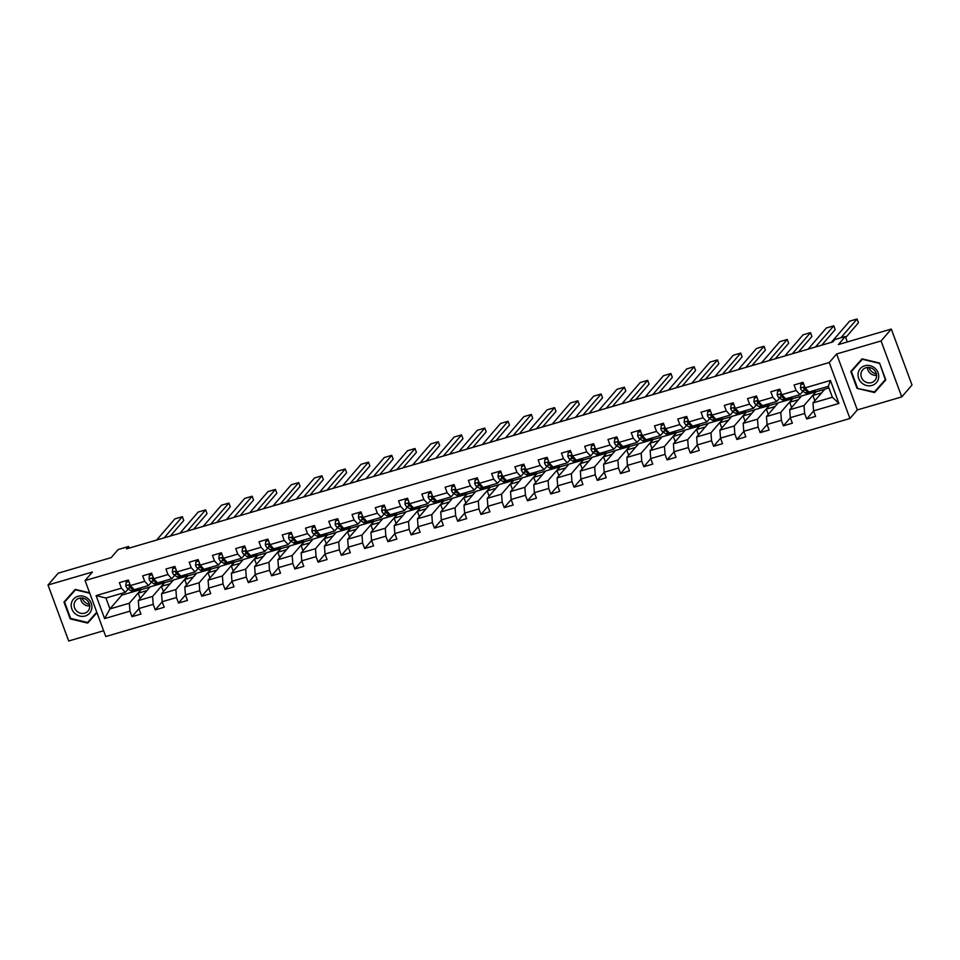 <?xml version="1.0" encoding="UTF-8"?>
<svg xmlns="http://www.w3.org/2000/svg" width="960" height="960" viewBox="0 0 960 960"><rect width="100%" height="100%" fill="white"/><g stroke="black" fill="none" stroke-linecap="round" stroke-linejoin="round"><path stroke-width="1.44" d="M901.764 396.9L912 385.02L891.3 329.052L881.064 340.944L836.616 353.964L829.248 362.52L849.948 418.488L857.316 409.932L901.764 396.9L881.064 340.944M829.248 362.52L85.068 580.56L105.768 636.528L849.948 418.488M85.068 580.56L92.436 572.004L48 585.024L68.7 640.992L103.644 630.756M48 585.024L58.236 573.144L111.18 557.628L118.14 549.552L128.58 546.492L126.528 548.868L832.824 341.916L834.876 339.54L845.316 336.492L838.356 344.568L891.3 329.052M828.924 387.936L824.856 389.124L812.976 402.912L832.368 397.236L828.336 386.34L808.944 392.028L805.068 387.876L803.028 382.356L794.076 384.972L796.128 390.492L781.812 394.692L779.76 389.172L770.82 391.788L772.86 397.308L758.544 401.508L756.504 395.988L747.552 398.604L749.592 404.136L735.276 408.324L733.236 402.804L724.284 405.432L726.324 410.952L712.008 415.14L709.968 409.62L701.028 412.248L703.068 417.768L688.752 421.956L686.7 416.436L677.76 419.064L679.8 424.584L665.484 428.772L663.444 423.252L654.492 425.88L656.532 431.4L642.216 435.588L640.176 430.068L631.224 432.696L633.276 438.216L618.948 442.404L616.908 436.884L607.968 439.512L610.008 445.032L595.692 449.22L593.652 443.7L584.7 446.328L586.74 451.848L572.424 456.036L570.384 450.516L561.432 453.144L563.472 458.664L549.156 462.864L547.116 457.332L538.164 459.96L540.216 465.48L525.888 469.68L523.848 464.16L514.908 466.776L516.948 472.296L502.632 476.496L500.592 470.976L491.64 473.592L493.68 479.112L479.364 483.312L477.324 477.792L468.372 480.408L470.412 485.928L456.096 490.128L454.056 484.608L445.104 487.224L447.156 492.744L432.84 496.944L430.788 491.424L421.848 494.04L423.888 499.56L409.572 503.76L407.532 498.24L398.58 500.856L400.62 506.376L386.304 510.576L384.264 505.056L375.312 507.672L377.352 513.192L363.036 517.392L360.996 511.872L352.044 514.488L354.096 520.008L339.78 524.208L337.728 518.688L328.788 521.304L330.828 526.836L316.512 531.024L314.472 525.504L305.52 528.132L307.56 533.652L293.244 537.84L291.204 532.32L282.252 534.948L284.292 540.468L269.976 544.656L267.936 539.136L258.996 541.764L261.036 547.284L246.72 551.472L244.668 545.952L235.728 548.58L237.768 554.1L223.452 558.288L221.412 552.768L212.46 555.396L214.5 560.916L200.184 565.104L198.144 559.584L189.192 562.212L191.244 567.732L176.916 571.92L174.876 566.4L165.936 569.028L167.976 574.548L153.66 578.736L151.62 573.216L142.668 575.844L144.708 581.364L130.392 585.564L128.352 580.032L119.4 582.66L121.44 588.18L96.096 595.608L104.592 618.6L109.956 608.904L129.348 603.216L141.228 589.428L121.836 595.116L109.956 608.904L105.936 598.008L96.096 595.608M805.068 387.876L830.424 380.448L838.932 403.44L813.576 410.868L815.616 416.388L806.676 419.004L813.612 410.952M104.592 618.6L129.948 611.172L131.988 616.692L140.94 614.076L138.9 608.544L153.216 604.356L155.256 609.876L164.208 607.26L162.156 601.728L176.484 597.54L178.524 603.06L187.464 600.432L185.424 594.912L199.74 590.724L201.78 596.244L210.732 593.616L208.692 588.096L223.008 583.908L225.048 589.428L234 586.8L231.96 581.28L246.276 577.092L248.316 582.612L257.268 579.984L255.216 574.464L269.532 570.276L271.584 575.796L280.524 573.168L278.484 567.648L292.8 563.46L294.84 568.98L303.792 566.352L301.752 560.832L316.068 556.644L318.108 562.164L327.06 559.536L325.02 554.016L339.336 549.816L341.376 555.348L350.328 552.72L348.276 547.2L362.592 543L364.644 548.52L373.584 545.904L371.544 540.384L385.86 536.184L387.9 541.704L396.852 539.088L394.812 533.568L409.128 529.368L411.168 534.888L420.12 532.272L418.08 526.752L432.396 522.552L434.436 528.072L443.376 525.456L441.336 519.936L455.652 515.736L457.704 521.256L466.644 518.64L464.604 513.12L478.92 508.92L480.96 514.44L489.912 511.824L487.872 506.304L502.188 502.104L504.228 507.624L513.18 505.008L511.128 499.488L525.456 495.288L527.496 500.808L536.436 498.192L534.396 492.672L548.712 488.472L550.752 493.992L559.704 491.376L557.664 485.844L571.98 481.656L574.02 487.176L582.972 484.56L580.932 479.028L595.248 474.84L597.288 480.36L606.24 477.732L604.188 472.212L618.504 468.024L620.556 473.544L629.496 470.916L627.456 465.396L641.772 461.208L643.812 466.728L652.764 464.1L650.724 458.58L665.04 454.392L667.08 459.912L676.032 457.284L673.992 451.764L688.308 447.576L690.348 453.096L699.3 450.468L697.248 444.948L711.564 440.76L713.616 446.28L722.556 443.652L720.516 438.132L734.832 433.944L736.872 439.464L745.824 436.836L743.784 431.316L758.1 427.116L760.14 432.648L769.092 430.02L767.052 424.5L781.368 420.3L783.408 425.832L792.36 423.204L790.308 417.684L804.624 413.484L806.676 419.004M781.812 394.692L785.688 398.844L800.004 394.644L802.908 391.272M815.904 391.752L804.024 405.54L789.708 409.728L801.588 395.94L824.664 389.352M800.004 394.644L796.128 390.492M804.624 413.484L804.024 405.54M790.308 417.684L789.708 409.728M758.544 401.508L762.42 405.66L776.736 401.46L779.64 398.088M792.636 398.568L780.768 412.356L766.452 416.544L778.32 402.768L801.396 396.168M776.736 401.46L772.86 397.308M781.368 420.3L780.768 412.356M767.052 424.5L766.452 416.544M735.276 408.324L739.152 412.476L753.468 408.276L756.372 404.904M769.38 405.384L757.5 419.172L743.184 423.36L755.052 409.584L778.128 402.984M753.468 408.276L749.592 404.136M758.1 427.116L757.5 419.172M743.784 431.316L743.184 423.36M712.008 415.14L715.884 419.292L730.2 415.092L733.116 411.72M746.112 412.2L734.232 425.988L719.916 430.176L731.796 416.4L754.86 409.8M730.2 415.092L726.324 410.952M734.832 433.944L734.232 425.988M720.516 438.132L719.916 430.176M688.752 421.956L692.628 426.108L706.944 421.908L709.848 418.536M722.844 419.016L710.964 432.804L696.648 437.004L708.528 423.216L731.604 416.616M706.944 421.908L703.068 417.768M711.564 440.76L710.964 432.804M697.248 444.948L696.648 437.004M665.484 428.772L669.36 432.924L683.676 428.724L686.58 425.352M699.576 425.832L687.708 439.62L673.392 443.82L685.26 430.032L708.336 423.432M683.676 428.724L679.8 424.584M688.308 447.576L687.708 439.62M673.992 451.764L673.392 443.82M642.216 435.588L646.092 439.74L660.408 435.552L663.312 432.168M676.32 432.648L664.44 446.436L650.124 450.636L662.004 436.848L685.068 430.248M660.408 435.552L656.532 431.4M665.04 454.392L664.44 446.436M650.724 458.58L650.124 450.636M618.948 442.404L622.824 446.556L637.152 442.368L640.056 438.984M653.052 439.464L641.172 453.252L626.856 457.452L638.736 443.664L661.8 437.064M637.152 442.368L633.276 438.216M641.772 461.208L641.172 453.252M627.456 465.396L626.856 457.452M595.692 449.22L599.568 453.372L613.884 449.184L616.788 445.8M629.784 446.28L617.904 460.068L603.588 464.268L615.468 450.48L638.544 443.892M613.884 449.184L610.008 445.032M618.504 468.024L617.904 460.068M604.188 472.212L603.588 464.268M572.424 456.036L576.3 460.188L590.616 456L593.52 452.628M606.516 453.096L594.648 466.884L580.332 471.084L592.2 457.296L615.276 450.708M590.616 456L586.74 451.848M595.248 474.84L594.648 466.884M580.932 479.028L580.332 471.084M549.156 462.864L553.032 467.004L567.348 462.816L570.252 459.444M583.26 459.912L571.38 473.7L557.064 477.9L568.944 464.112L592.008 457.524M567.348 462.816L563.472 458.664M571.98 481.656L571.38 473.7M557.664 485.844L557.064 477.9M525.888 469.68L529.764 473.82L544.092 469.632L546.996 466.26M559.992 466.74L548.112 480.516L533.796 484.716L545.676 470.928L568.74 464.34M544.092 469.632L540.216 465.48M548.712 488.472L548.112 480.516M534.396 492.672L533.796 484.716M502.632 476.496L506.508 480.636L520.824 476.448L523.728 473.076M536.724 473.556L524.856 487.332L510.528 491.532L522.408 477.744L545.484 471.156M520.824 476.448L516.948 472.296M525.456 495.288L524.856 487.332M511.128 499.488L510.528 491.532M479.364 483.312L483.24 487.452L497.556 483.264L500.46 479.892M513.456 480.372L501.588 494.148L487.272 498.348L499.14 484.56L522.216 477.972M497.556 483.264L493.68 479.112M502.188 502.104L501.588 494.148M487.872 506.304L487.272 498.348M456.096 490.128L459.972 494.28L474.288 490.08L477.204 486.708M490.2 487.188L478.32 500.964L464.004 505.164L475.884 491.376L498.948 484.788M474.288 490.08L470.412 485.928M478.92 508.92L478.32 500.964M464.604 513.12L464.004 505.164M432.84 496.944L436.716 501.096L451.032 496.896L453.936 493.524M466.932 494.004L455.052 507.792L440.736 511.98L452.616 498.192L475.692 491.604M451.032 496.896L447.156 492.744M455.652 515.736L455.052 507.792M441.336 519.936L440.736 511.98M409.572 503.76L413.448 507.912L427.764 503.712L430.668 500.34M443.664 500.82L431.796 514.608L417.48 518.796L429.348 505.008L452.424 498.42M427.764 503.712L423.888 499.56M432.396 522.552L431.796 514.608M418.08 526.752L417.48 518.796M386.304 510.576L390.18 514.728L404.496 510.528L407.4 507.156M420.396 507.636L408.528 521.424L394.212 525.612L406.08 511.824L429.156 505.236M404.496 510.528L400.62 506.376M409.128 529.368L408.528 521.424M394.812 533.568L394.212 525.612M363.036 517.392L366.912 521.544L381.228 517.344L384.144 513.972M397.14 514.452L385.26 528.24L370.944 532.428L382.824 518.64L405.888 512.052M381.228 517.344L377.352 513.192M385.86 536.184L385.26 528.24M371.544 540.384L370.944 532.428M339.78 524.208L343.656 528.36L357.972 524.16L360.876 520.788M373.872 521.268L361.992 535.056L347.676 539.244L359.556 525.468L382.632 518.868M357.972 524.16L354.096 520.008M362.592 543L361.992 535.056M348.276 547.2L347.676 539.244M316.512 531.024L320.388 535.176L334.704 530.976L337.608 527.604M350.604 528.084L338.736 541.872L324.42 546.06L336.288 532.284L359.364 525.684M334.704 530.976L330.828 526.836M339.336 549.816L338.736 541.872M325.02 554.016L324.42 546.06M293.244 537.84L297.12 541.992L311.436 537.792L314.34 534.42M327.348 534.9L315.468 548.688L301.152 552.876L313.02 539.1L336.096 532.5M311.436 537.792L307.56 533.652M316.068 556.644L315.468 548.688M301.752 560.832L301.152 552.876M269.976 544.656L273.852 548.808L288.168 544.608L291.084 541.236M304.08 541.716L292.2 555.504L277.884 559.692L289.764 545.916L312.828 539.316M288.168 544.608L284.292 540.468M292.8 563.46L292.2 555.504M278.484 567.648L277.884 559.692M246.72 551.472L250.596 555.624L264.912 551.424L267.816 548.052M280.812 548.532L268.932 562.32L254.616 566.52L266.496 552.732L289.572 546.132M264.912 551.424L261.036 547.284M269.532 570.276L268.932 562.32M255.216 574.464L254.616 566.52M223.452 558.288L227.328 562.44L241.644 558.24L244.548 554.868M257.544 555.348L245.676 569.136L231.36 573.336L243.228 559.548L266.304 552.948M241.644 558.24L237.768 554.1M246.276 577.092L245.676 569.136M231.96 581.28L231.36 573.336M200.184 565.104L204.06 569.256L218.376 565.068L221.28 561.684M234.288 562.164L222.408 575.952L208.092 580.152L219.972 566.364L243.036 559.764M218.376 565.068L214.5 560.916M223.008 583.908L222.408 575.952M208.692 588.096L208.092 580.152M176.916 571.92L180.792 576.072L195.12 571.884L198.024 568.5M211.02 568.98L199.14 582.768L184.824 586.968L196.704 573.18L219.768 566.592M195.12 571.884L191.244 567.732M199.74 590.724L199.14 582.768M185.424 594.912L184.824 586.968M153.66 578.736L157.536 582.888L171.852 578.7L174.756 575.328M187.752 575.796L175.884 589.584L161.556 593.784L173.436 579.996L196.512 573.408M171.852 578.7L167.976 574.548M176.484 597.54L175.884 589.584M162.156 601.728L161.556 593.784M130.392 585.564L134.268 589.704L148.584 585.516L151.488 582.144M164.484 582.612L152.616 596.4L138.3 600.6L150.168 586.812L173.244 580.224M148.584 585.516L144.708 581.364M153.216 604.356L152.616 596.4M138.9 608.544L138.3 600.6M105.936 598.008L125.316 592.332L128.22 588.96M125.316 592.332L121.44 588.18M129.948 611.172L129.348 603.216M847.332 341.94L845.316 336.492M129.168 548.1L128.58 546.492M121.248 593.52L121.836 595.116M140.16 598.428L138.204 593.148L141.228 589.428M141.276 589.584L149.976 587.04M838.932 403.44L832.368 397.236M828.336 386.34L830.424 380.448M813.576 410.868L812.976 402.912M131.988 616.692L138.924 608.64M138.204 593.148L146.904 590.604M163.428 591.612L161.472 586.332L164.544 582.768M161.472 586.332L170.172 583.788M155.256 609.876L162.192 601.824M186.696 584.796L184.74 579.516L187.812 575.952M184.74 579.516L193.44 576.972M178.524 603.06L185.46 595.008M209.952 577.98L208.008 572.7L211.08 569.136M208.008 572.7L216.696 570.156M201.78 596.244L208.728 588.192M233.22 571.164L231.264 565.884L234.336 562.32M231.264 565.884L239.964 563.34M225.048 589.428L231.984 581.376M256.488 564.348L254.532 559.068L257.604 555.504M254.532 559.068L263.232 556.524M248.316 582.612L255.252 574.56M279.756 557.532L277.8 552.252L280.872 548.688M277.8 552.252L286.5 549.696M271.584 575.796L278.52 567.744M303.012 550.716L301.068 545.436L304.128 541.872M301.068 545.436L309.756 542.88M294.84 568.98L301.788 560.916M326.28 543.9L324.324 538.62L327.396 535.056M324.324 538.62L333.024 536.064M318.108 562.164L325.044 554.1M349.548 537.084L347.592 531.804L350.664 528.24M347.592 531.804L356.292 529.248M341.376 555.348L348.312 547.284M372.816 530.268L370.86 524.988L373.932 521.424M370.86 524.988L379.56 522.432M364.644 548.52L371.58 540.468M396.072 523.452L394.116 518.172L397.188 514.596M394.116 518.172L402.816 515.616M387.9 541.704L394.848 533.652M419.34 516.636L417.384 511.356L420.456 507.78M417.384 511.356L426.084 508.8M411.168 534.888L418.104 526.836M442.608 509.82L440.652 504.528L443.724 500.964M440.652 504.528L449.352 501.984M434.436 528.072L441.372 520.02M465.864 503.004L463.92 497.712L466.992 494.148M463.92 497.712L472.62 495.168M457.704 521.256L464.64 513.204M489.132 496.188L487.176 490.896L490.248 487.332M487.176 490.896L495.876 488.352M480.96 514.44L487.896 506.388M512.4 489.36L510.444 484.08L513.516 480.516M510.444 484.08L519.144 481.536M504.228 507.624L511.164 499.572M535.668 482.544L533.712 477.264L536.784 473.7M533.712 477.264L542.412 474.72M527.496 500.808L534.432 492.756M558.924 475.728L556.98 470.448L560.052 466.884M556.98 470.448L565.68 467.904M550.752 493.992L557.7 485.94M582.192 468.912L580.236 463.632L583.308 460.068M580.236 463.632L588.936 461.088M574.02 487.176L580.956 479.124M605.46 462.096L603.504 456.816L606.576 453.252M603.504 456.816L612.204 454.272M597.288 480.36L604.224 472.308M628.728 455.28L626.772 450L629.844 446.436M626.772 450L635.472 447.456M620.556 473.544L627.492 465.492M651.984 448.464L650.04 443.184L653.112 439.62M650.04 443.184L658.728 440.64M643.812 466.728L650.76 458.676M675.252 441.648L673.296 436.368L676.368 432.804M673.296 436.368L681.996 433.824M667.08 459.912L674.016 451.86M698.52 434.832L696.564 429.552L699.636 425.988M696.564 429.552L705.264 426.996M690.348 453.096L697.284 445.044M721.788 428.016L719.832 422.736L722.904 419.172M719.832 422.736L728.532 420.18M713.616 446.28L720.552 438.216M745.044 421.2L743.1 415.92L746.16 412.356M743.1 415.92L751.788 413.364M736.872 439.464L743.82 431.4M768.312 414.384L766.356 409.104L769.428 405.54M766.356 409.104L775.056 406.548M760.14 432.648L767.076 424.584M791.58 407.568L789.624 402.288L792.696 398.724M789.624 402.288L798.324 399.732M783.408 425.832L790.344 417.768M814.848 400.752L812.892 395.472L815.964 391.908M812.892 395.472L821.592 392.916M89.616 592.836L75.228 589.38L63.96 602.028L70.188 618.888L87.696 623.088L96.96 612.708M836.616 353.964L857.316 409.932M879.564 363.048L862.056 358.836L850.788 371.484L857.016 388.344L874.536 392.544L885.804 379.908L879.564 363.048L885.336 379.68L874.416 391.932L857.016 388.344M88.92 620.976L96.948 612.66M89.424 621.096L87.696 623.088M875.748 390.432L885.792 379.86M876.252 390.552L874.536 392.544M128.88 581.484L126.144 582.288L125.772 585.744A4.356 1.428 73.7 0 0 127.476 588.456L130.644 590.568A12.576 4.116 73.7 0 0 132.324 590.976L135.156 590.136A12.576 4.116 73.7 0 0 135.96 589.56M156.672 540.036L174.9 518.868L182.364 516.684L183.756 520.476L170.364 536.028M138.324 588.516A12.576 4.116 73.7 0 0 139.776 588.792A12.576 4.116 73.7 0 0 140.868 587.772M164.136 537.852L182.364 516.684M128.736 581.064L126.144 582.288M130.86 585.468L129.072 585.996A4.356 1.428 73.7 0 0 130.308 587.628L133.476 589.74A12.576 4.116 73.7 0 0 135.156 590.136M139.776 588.792L136.944 589.62A12.576 4.116 -106.3 0 1 135.492 589.344M131.256 586.488L129.996 585.648A2.22 0.732 -106.3 0 1 129.66 585.312L129.072 585.996L129.18 585.144M91.764 608.604A10.692 9.876 -139.3 0 0 83.244 596.208A10.692 9.876 -139.3 0 0 71.34 603.684A10.692 9.876 -139.3 0 0 79.848 616.08A10.692 9.876 -139.3 0 0 91.764 608.604M89.652 607.572A8.088 7.476 -139.3 0 0 85.104 598.896A8.088 7.476 -139.3 0 0 75.792 600.432A8.088 7.476 -139.3 0 0 74.184 603.852A8.088 7.476 -139.3 0 0 78.732 612.528A8.088 7.476 -139.3 0 0 88.056 610.992A8.088 7.476 -139.3 0 0 89.652 607.572M96.768 612.18L87.588 622.476L70.62 618.396L64.584 602.064L75.732 589.5M64.584 602.064L75.504 589.812L89.76 593.244M89.556 604.524A10.284 9.504 40.7 0 1 81.96 597.984M80.544 597.996A8.088 7.476 -139.3 0 0 89.748 605.928M876.384 373.98A10.284 9.504 40.7 0 1 868.788 367.44M864.744 365.772A10.692 9.876 -139.3 0 0 858.684 378.444A10.692 9.876 -139.3 0 0 872.016 385.428A10.692 9.876 -139.3 0 0 878.076 372.756A10.692 9.876 -139.3 0 0 864.744 365.772M865.992 367.728A8.088 7.476 -139.3 0 0 862.62 369.888A8.088 7.476 -139.3 0 0 862.416 379.224A8.088 7.476 -139.3 0 0 871.5 382.608A8.088 7.476 -139.3 0 0 874.884 380.448A8.088 7.476 -139.3 0 0 875.088 371.112A8.088 7.476 -139.3 0 0 865.992 367.728M867.372 367.452A8.088 7.476 -139.3 0 0 876.576 375.384M857.448 387.852L851.412 371.52L862.56 358.956M851.412 371.52L862.332 359.268L879.3 363.348M152.148 574.668L149.412 575.472L149.04 578.928A4.356 1.428 73.7 0 0 150.744 581.64L153.912 583.752A12.576 4.116 73.7 0 0 155.592 584.16L158.424 583.32A12.576 4.116 73.7 0 0 159.228 582.744M179.94 533.22L198.168 512.052L205.632 509.868L207.024 513.648L193.62 529.212M161.592 581.7A12.576 4.116 73.7 0 0 163.044 581.976A12.576 4.116 73.7 0 0 164.124 580.956M187.392 531.036L205.632 509.868M151.992 574.248L149.412 575.472M154.128 578.652L152.34 579.18A4.356 1.428 73.7 0 0 153.576 580.812L156.744 582.924A12.576 4.116 73.7 0 0 158.424 583.32M163.044 581.976L160.212 582.804A12.576 4.116 -106.3 0 1 158.76 582.528M154.524 579.672L153.252 578.82A2.22 0.732 -106.3 0 1 152.928 578.496L152.34 579.18L152.448 578.328M175.416 567.852L172.68 568.656L172.308 572.112A4.356 1.428 73.7 0 0 174 574.824L177.18 576.936A12.576 4.116 73.7 0 0 178.86 577.344L181.692 576.504A12.576 4.116 73.7 0 0 182.496 575.928M203.208 526.404L221.436 505.236L228.888 503.052L230.292 506.832L216.888 522.396M184.848 574.884A12.576 4.116 73.7 0 0 186.312 575.148A12.576 4.116 73.7 0 0 187.392 574.14M210.66 524.22L228.888 503.052M175.26 567.432L172.68 568.656M177.396 571.836L175.608 572.364A4.356 1.428 73.7 0 0 176.832 573.996L180.012 576.108A12.576 4.116 73.7 0 0 181.692 576.504M186.312 575.148L183.48 575.988A12.576 4.116 -106.3 0 1 182.016 575.712M177.792 572.856L176.52 572.004A2.22 0.732 -106.3 0 1 176.196 571.68L175.608 572.364L175.704 571.5M198.684 561.036L195.936 561.84L195.564 565.296A4.356 1.428 73.7 0 0 197.268 568.008L200.436 570.12A12.576 4.116 73.7 0 0 202.116 570.516L204.948 569.688A12.576 4.116 73.7 0 0 205.752 569.112M226.464 519.588L244.704 498.42L252.156 496.236L253.56 500.016L240.156 515.58M208.116 568.068A12.576 4.116 73.7 0 0 209.58 568.332A12.576 4.116 73.7 0 0 210.66 567.324M233.928 517.404L252.156 496.236M198.528 560.616L195.936 561.84M200.664 565.02L198.876 565.548A4.356 1.428 73.7 0 0 200.1 567.18L203.28 569.292A12.576 4.116 73.7 0 0 204.948 569.688M209.58 568.332L206.736 569.172A12.576 4.116 -106.3 0 1 205.284 568.896M201.048 566.04L199.788 565.188A2.22 0.732 -106.3 0 1 199.464 564.864L198.876 565.548L198.972 564.684M221.94 554.22L219.204 555.024L218.832 558.48A4.356 1.428 73.7 0 0 220.536 561.192L223.704 563.304A12.576 4.116 73.7 0 0 225.384 563.7L228.216 562.872A12.576 4.116 73.7 0 0 229.02 562.296M249.732 512.772L267.96 491.604L275.424 489.42L276.816 493.2L263.424 508.764M231.384 561.252A12.576 4.116 73.7 0 0 232.836 561.516A12.576 4.116 73.7 0 0 233.928 560.508M257.196 510.588L275.424 489.42M221.784 553.8L219.204 555.024M223.92 558.204L222.132 558.732A4.356 1.428 73.7 0 0 223.368 560.364L226.536 562.476A12.576 4.116 73.7 0 0 228.216 562.872M232.836 561.516L230.004 562.356A12.576 4.116 -106.3 0 1 228.552 562.08M224.316 559.212L223.056 558.372A2.22 0.732 -106.3 0 1 222.72 558.048L222.132 558.732L222.24 557.868M245.208 547.404L242.472 548.208L242.1 551.664A4.356 1.428 73.7 0 0 243.804 554.376L246.972 556.488A12.576 4.116 73.7 0 0 248.652 556.884L251.484 556.056A12.576 4.116 73.7 0 0 252.288 555.48M273 505.956L291.228 484.788L298.692 482.604L300.084 486.384L286.68 501.948M254.652 554.436A12.576 4.116 73.7 0 0 256.104 554.7A12.576 4.116 73.7 0 0 257.184 553.692M280.452 503.772L298.692 482.604M245.052 546.984L242.472 548.208M247.188 551.388L245.4 551.916A4.356 1.428 73.7 0 0 246.636 553.536L249.804 555.66A12.576 4.116 73.7 0 0 251.484 556.056M256.104 554.7L253.272 555.528A12.576 4.116 -106.3 0 1 251.82 555.264M247.584 552.396L246.312 551.556A2.22 0.732 -106.3 0 1 245.988 551.232L245.4 551.916L245.508 551.052M268.476 540.588L265.728 541.392L265.356 544.848A4.356 1.428 73.7 0 0 267.06 547.56L270.24 549.672A12.576 4.116 73.7 0 0 271.908 550.068L274.752 549.24A12.576 4.116 73.7 0 0 275.544 548.664M296.268 499.14L314.496 477.972L321.948 475.788L323.352 479.568L309.948 495.132M277.908 547.62A12.576 4.116 73.7 0 0 279.372 547.884A12.576 4.116 73.7 0 0 280.452 546.876M303.72 496.956L321.948 475.788M268.32 540.168L265.728 541.392M270.456 544.572L268.668 545.088A4.356 1.428 73.7 0 0 269.892 546.72L273.072 548.832A12.576 4.116 73.7 0 0 274.752 549.24M279.372 547.884L276.54 548.712A12.576 4.116 -106.3 0 1 275.076 548.448M270.84 545.58L269.58 544.74A2.22 0.732 -106.3 0 1 269.256 544.404L268.668 545.088L268.764 544.236M291.744 533.772L288.996 534.564L288.624 538.032A4.356 1.428 73.7 0 0 290.328 540.744L293.496 542.856A12.576 4.116 73.7 0 0 295.176 543.252L298.008 542.424A12.576 4.116 73.7 0 0 298.812 541.848M319.524 492.324L337.764 471.156L345.216 468.972L346.62 472.752L333.216 488.316M301.176 540.804A12.576 4.116 73.7 0 0 302.64 541.068A12.576 4.116 73.7 0 0 303.72 540.06M326.988 490.14L345.216 468.972M291.588 533.352L288.996 534.564M293.724 537.756L291.936 538.272A4.356 1.428 73.7 0 0 293.16 539.904L296.34 542.016A12.576 4.116 73.7 0 0 298.008 542.424M302.64 541.068L299.796 541.896A12.576 4.116 -106.3 0 1 298.344 541.632M294.108 538.764L292.848 537.924A2.22 0.732 -106.3 0 1 292.524 537.588L291.936 538.272L292.032 537.42M315 526.956L312.264 527.748L311.892 531.216A4.356 1.428 73.7 0 0 313.596 533.928L316.764 536.04A12.576 4.116 73.7 0 0 318.444 536.436L321.276 535.608A12.576 4.116 73.7 0 0 322.08 535.032M342.792 485.508L361.02 464.34L368.484 462.156L369.876 465.936L356.484 481.488M324.444 533.988A12.576 4.116 73.7 0 0 325.896 534.252A12.576 4.116 73.7 0 0 326.976 533.244M350.256 483.324L368.484 462.156M314.844 526.536L312.264 527.748M316.98 530.94L315.192 531.456A4.356 1.428 73.7 0 0 316.428 533.088L319.596 535.2A12.576 4.116 73.7 0 0 321.276 535.608M325.896 534.252L323.064 535.08A12.576 4.116 -106.3 0 1 321.612 534.816M317.376 531.948L316.116 531.108A2.22 0.732 -106.3 0 1 315.78 530.772L315.192 531.456L315.3 530.604M338.268 520.128L335.532 520.932L335.16 524.4A4.356 1.428 73.7 0 0 336.852 527.1L340.032 529.212A12.576 4.116 73.7 0 0 341.712 529.62L344.544 528.792A12.576 4.116 73.7 0 0 345.348 528.216M366.06 478.692L384.288 457.524L391.74 455.34L393.144 459.12L379.74 474.672M347.712 527.172A12.576 4.116 73.7 0 0 349.164 527.436A12.576 4.116 73.7 0 0 350.244 526.428M373.512 476.496L391.74 455.34M338.112 519.72L335.532 520.932M340.248 524.124L338.46 524.64A4.356 1.428 73.7 0 0 339.696 526.272L342.864 528.384A12.576 4.116 73.7 0 0 344.544 528.792M349.164 527.436L346.332 528.264A12.576 4.116 -106.3 0 1 344.868 528M340.644 525.132L339.372 524.292A2.22 0.732 -106.3 0 1 339.048 523.956L338.46 524.64L338.568 523.788M361.536 513.312L358.788 514.116L358.416 517.584A4.356 1.428 73.7 0 0 360.12 520.284L363.3 522.396A12.576 4.116 73.7 0 0 364.968 522.804L367.812 521.976A12.576 4.116 73.7 0 0 368.604 521.4M389.328 471.876L407.556 450.708L415.008 448.524L416.412 452.304L403.008 467.856M370.968 520.356A12.576 4.116 73.7 0 0 372.432 520.62A12.576 4.116 73.7 0 0 373.512 519.612M396.78 469.68L415.008 448.524M361.38 512.904L358.788 514.116M363.516 517.308L361.728 517.824A4.356 1.428 73.7 0 0 362.952 519.456L366.132 521.568A12.576 4.116 73.7 0 0 367.812 521.976M372.432 520.62L369.6 521.448A12.576 4.116 -106.3 0 1 368.136 521.184M363.9 518.316L362.64 517.476A2.22 0.732 -106.3 0 1 362.316 517.14L361.728 517.824L361.824 516.972M384.792 506.496L382.056 507.3L381.684 510.768A4.356 1.428 73.7 0 0 383.388 513.468L386.556 515.58A12.576 4.116 73.7 0 0 388.236 515.988L391.068 515.16A12.576 4.116 73.7 0 0 391.872 514.584M412.584 465.048L430.824 443.892L438.276 441.708L439.68 445.488L426.276 461.04M394.236 513.54A12.576 4.116 73.7 0 0 395.7 513.804A12.576 4.116 73.7 0 0 396.78 512.796M420.048 462.864L438.276 441.708M384.648 506.088L382.056 507.3M386.784 510.492L384.984 511.008A4.356 1.428 73.7 0 0 386.22 512.64L389.388 514.752A12.576 4.116 73.7 0 0 391.068 515.16M395.7 513.804L392.856 514.632A12.576 4.116 -106.3 0 1 391.404 514.368M387.168 511.5L385.908 510.66A2.22 0.732 -106.3 0 1 385.584 510.324L384.984 511.008L385.092 510.156M408.06 499.68L405.324 500.484L404.952 503.952A4.356 1.428 73.7 0 0 406.656 506.652L409.824 508.764A12.576 4.116 73.7 0 0 411.504 509.172L414.336 508.344A12.576 4.116 73.7 0 0 415.14 507.768M435.852 458.232L454.08 437.076L461.544 434.892L462.936 438.672L449.544 454.224M417.504 506.724A12.576 4.116 73.7 0 0 418.956 506.988A12.576 4.116 73.7 0 0 420.036 505.98M443.316 456.048L461.544 434.892M407.904 499.272L405.324 500.484M410.04 503.664L408.252 504.192A4.356 1.428 73.7 0 0 409.488 505.824L412.656 507.936A12.576 4.116 73.7 0 0 414.336 508.344M418.956 506.988L416.124 507.816A12.576 4.116 -106.3 0 1 414.672 507.552M410.436 504.684L409.164 503.844A2.22 0.732 -106.3 0 1 408.84 503.508L408.252 504.192L408.36 503.34M431.328 492.864L428.592 493.668L428.22 497.136A4.356 1.428 73.7 0 0 429.912 499.836L433.092 501.948A12.576 4.116 73.7 0 0 434.772 502.356L437.604 501.528A12.576 4.116 73.7 0 0 438.408 500.952M459.12 451.416L477.348 430.26L484.8 428.076L486.204 431.856L472.8 447.408M440.772 499.908A12.576 4.116 73.7 0 0 442.224 500.172A12.576 4.116 73.7 0 0 443.304 499.164M466.572 449.232L484.8 428.076M431.172 492.456L428.592 493.668M433.308 496.848L431.52 497.376A4.356 1.428 73.7 0 0 432.756 499.008L435.924 501.12A12.576 4.116 73.7 0 0 437.604 501.528M442.224 500.172L439.392 501A12.576 4.116 -106.3 0 1 437.928 500.736M433.704 497.868L432.432 497.028A2.22 0.732 -106.3 0 1 432.108 496.692L431.52 497.376L431.616 496.524M454.596 486.048L451.848 486.852L451.476 490.32A4.356 1.428 73.7 0 0 453.18 493.02L456.36 495.132A12.576 4.116 73.7 0 0 458.028 495.54L460.86 494.712A12.576 4.116 73.7 0 0 461.664 494.136M482.388 444.6L500.616 423.444L508.068 421.26L509.472 425.04L496.068 440.592M464.028 493.08A12.576 4.116 73.7 0 0 465.492 493.356A12.576 4.116 73.7 0 0 466.572 492.336M489.84 442.416L508.068 421.26M454.44 485.628L451.848 486.852M456.576 490.032L454.788 490.56A4.356 1.428 73.7 0 0 456.012 492.192L459.192 494.304A12.576 4.116 73.7 0 0 460.86 494.712M465.492 493.356L462.66 494.184A12.576 4.116 -106.3 0 1 461.196 493.92M456.96 491.052L455.7 490.212A2.22 0.732 -106.3 0 1 455.376 489.876L454.788 490.56L454.884 489.708M477.852 479.232L475.116 480.036L474.744 483.504A4.356 1.428 73.7 0 0 476.448 486.204L479.616 488.316A12.576 4.116 73.7 0 0 481.296 488.724L484.128 487.896A12.576 4.116 73.7 0 0 484.932 487.32M505.644 437.784L523.884 416.628L531.336 414.444L532.728 418.224L519.336 433.776M487.296 486.264A12.576 4.116 73.7 0 0 488.748 486.54A12.576 4.116 73.7 0 0 489.84 485.52M513.108 435.6L531.336 414.444M477.708 478.812L475.116 480.036M479.844 483.216L478.044 483.744A4.356 1.428 73.7 0 0 479.28 485.376L482.448 487.488A12.576 4.116 73.7 0 0 484.128 487.896M488.748 486.54L485.916 487.368A12.576 4.116 -106.3 0 1 484.464 487.104M480.228 484.236L478.968 483.396A2.22 0.732 -106.3 0 1 478.632 483.06L478.044 483.744L478.152 482.892M501.12 472.416L498.384 473.22L498.012 476.676A4.356 1.428 73.7 0 0 499.716 479.388L502.884 481.5A12.576 4.116 73.7 0 0 504.564 481.908L507.396 481.08A12.576 4.116 73.7 0 0 508.2 480.504M528.912 430.968L547.14 409.812L554.604 407.628L555.996 411.408L542.592 426.96M510.564 479.448A12.576 4.116 73.7 0 0 512.016 479.724A12.576 4.116 73.7 0 0 513.096 478.704M536.364 428.784L554.604 407.628M500.964 471.996L498.384 473.22M503.1 476.4L501.312 476.928A4.356 1.428 73.7 0 0 502.548 478.56L505.716 480.672A12.576 4.116 73.7 0 0 507.396 481.08M512.016 479.724L509.184 480.552A12.576 4.116 -106.3 0 1 507.732 480.288M503.496 477.42L502.224 476.58A2.22 0.732 -106.3 0 1 501.9 476.244L501.312 476.928L501.42 476.076M524.388 465.6L521.652 466.404L521.28 469.86A4.356 1.428 73.7 0 0 522.972 472.572L526.152 474.684A12.576 4.116 73.7 0 0 527.832 475.092L530.664 474.264A12.576 4.116 73.7 0 0 531.468 473.688M552.18 424.152L570.408 402.996L577.86 400.8L579.264 404.592L565.86 420.144M533.82 472.632A12.576 4.116 73.7 0 0 535.284 472.908A12.576 4.116 73.7 0 0 536.364 471.888M559.632 421.968L577.86 400.8M524.232 465.18L521.652 466.404M526.368 469.584L524.58 470.112A4.356 1.428 73.7 0 0 525.804 471.744L528.984 473.856A12.576 4.116 73.7 0 0 530.664 474.264M535.284 472.908L532.452 473.736A12.576 4.116 -106.3 0 1 530.988 473.46M526.764 470.604L525.492 469.764A2.22 0.732 -106.3 0 1 525.168 469.428L524.58 470.112L524.676 469.26M547.656 458.784L544.908 459.588L544.536 463.044A4.356 1.428 73.7 0 0 546.24 465.756L549.42 467.868A12.576 4.116 73.7 0 0 551.088 468.276L553.92 467.436A12.576 4.116 73.7 0 0 554.724 466.872M575.448 417.336L593.676 396.18L601.128 393.984L602.532 397.776L589.128 413.328M557.088 465.816A12.576 4.116 73.7 0 0 558.552 466.092A12.576 4.116 73.7 0 0 559.632 465.072M582.9 415.152L601.128 393.984M547.5 458.364L544.908 459.588M549.636 462.768L547.848 463.296A4.356 1.428 73.7 0 0 549.072 464.928L552.252 467.04A12.576 4.116 73.7 0 0 553.92 467.436M558.552 466.092L555.72 466.92A12.576 4.116 -106.3 0 1 554.256 466.644M550.02 463.788L548.76 462.948A2.22 0.732 -106.3 0 1 548.436 462.612L547.848 463.296L547.944 462.444M570.912 451.968L568.176 452.772L567.804 456.228A4.356 1.428 73.7 0 0 569.508 458.94L572.676 461.052A12.576 4.116 73.7 0 0 574.356 461.46L577.188 460.62A12.576 4.116 73.7 0 0 577.992 460.044M598.704 410.52L616.932 389.352L624.396 387.168L625.788 390.96L612.396 406.512M580.356 459A12.576 4.116 73.7 0 0 581.808 459.276A12.576 4.116 73.7 0 0 582.9 458.256M606.168 408.336L624.396 387.168M570.756 451.548L568.176 452.772M572.892 455.952L571.104 456.48A4.356 1.428 73.7 0 0 572.34 458.112L575.508 460.224A12.576 4.116 73.7 0 0 577.188 460.62M581.808 459.276L578.976 460.104A12.576 4.116 -106.3 0 1 577.524 459.828M573.288 456.972L572.028 456.12A2.22 0.732 -106.3 0 1 571.692 455.796L571.104 456.48L571.212 455.628M594.18 445.152L591.444 445.956L591.072 449.412A4.356 1.428 73.7 0 0 592.776 452.124L595.944 454.236A12.576 4.116 73.7 0 0 597.624 454.644L600.456 453.804A12.576 4.116 73.7 0 0 601.26 453.228M621.972 403.704L640.2 382.536L647.664 380.352L649.056 384.132L635.652 399.696M603.624 452.184A12.576 4.116 73.7 0 0 605.076 452.448A12.576 4.116 73.7 0 0 606.156 451.44M629.424 401.52L647.664 380.352M594.024 444.732L591.444 445.956M596.16 449.136L594.372 449.664A4.356 1.428 73.7 0 0 595.608 451.296L598.776 453.408A12.576 4.116 73.7 0 0 600.456 453.804M605.076 452.448L602.244 453.288A12.576 4.116 -106.3 0 1 600.792 453.012M596.556 450.156L595.284 449.304A2.22 0.732 -106.3 0 1 594.96 448.98L594.372 449.664L594.48 448.8M617.448 438.336L614.712 439.14L614.34 442.596A4.356 1.428 73.7 0 0 616.032 445.308L619.212 447.42A12.576 4.116 73.7 0 0 620.88 447.816L623.724 446.988A12.576 4.116 73.7 0 0 624.528 446.412M645.24 396.888L663.468 375.72L670.92 373.536L672.324 377.316L658.92 392.88M626.88 445.368A12.576 4.116 73.7 0 0 628.344 445.632A12.576 4.116 73.7 0 0 629.424 444.624M652.692 394.704L670.92 373.536M617.292 437.916L614.712 439.14M619.428 442.32L617.64 442.848A4.356 1.428 73.7 0 0 618.864 444.48L622.044 446.592A12.576 4.116 73.7 0 0 623.724 446.988M628.344 445.632L625.512 446.472A12.576 4.116 -106.3 0 1 624.048 446.196M619.824 443.34L618.552 442.488A2.22 0.732 -106.3 0 1 618.228 442.164L617.64 442.848L617.736 441.984M640.716 431.52L637.968 432.324L637.596 435.78A4.356 1.428 73.7 0 0 639.3 438.492L642.468 440.604A12.576 4.116 73.7 0 0 644.148 441L646.98 440.172A12.576 4.116 73.7 0 0 647.784 439.596M668.496 390.072L686.736 368.904L694.188 366.72L695.592 370.5L682.188 386.064M650.148 438.552A12.576 4.116 73.7 0 0 651.612 438.816A12.576 4.116 73.7 0 0 652.692 437.808M675.96 387.888L694.188 366.72M640.56 431.1L637.968 432.324M642.696 435.504L640.908 436.032A4.356 1.428 73.7 0 0 642.132 437.664L645.312 439.776A12.576 4.116 73.7 0 0 646.98 440.172M651.612 438.816L648.768 439.656A12.576 4.116 -106.3 0 1 647.316 439.38M643.08 436.512L641.82 435.672A2.22 0.732 -106.3 0 1 641.496 435.348L640.908 436.032L641.004 435.168M663.972 424.704L661.236 425.508L660.864 428.964A4.356 1.428 73.7 0 0 662.568 431.676L665.736 433.788A12.576 4.116 73.7 0 0 667.416 434.184L670.248 433.356A12.576 4.116 73.7 0 0 671.052 432.78M691.764 383.256L709.992 362.088L717.456 359.904L718.848 363.684L705.456 379.248M673.416 431.736A12.576 4.116 73.7 0 0 674.868 432A12.576 4.116 73.7 0 0 675.96 430.992M699.228 381.072L717.456 359.904M663.816 424.284L661.236 425.508M665.952 428.688L664.164 429.216A4.356 1.428 73.7 0 0 665.4 430.848L668.568 432.96A12.576 4.116 73.7 0 0 670.248 433.356M674.868 432L672.036 432.84A12.576 4.116 -106.3 0 1 670.584 432.564M666.348 429.696L665.088 428.856A2.22 0.732 -106.3 0 1 664.752 428.532L664.164 429.216L664.272 428.352M687.24 417.888L684.504 418.692L684.132 422.148A4.356 1.428 73.7 0 0 685.836 424.86L689.004 426.972A12.576 4.116 73.7 0 0 690.684 427.368L693.516 426.54A12.576 4.116 73.7 0 0 694.32 425.964M715.032 376.44L733.26 355.272L740.724 353.088L742.116 356.868L728.712 372.432M696.684 424.92A12.576 4.116 73.7 0 0 698.136 425.184A12.576 4.116 73.7 0 0 699.216 424.176M722.484 374.256L740.724 353.088M687.084 417.468L684.504 418.692M689.22 421.872L687.432 422.388A4.356 1.428 73.7 0 0 688.668 424.02L691.836 426.132A12.576 4.116 73.7 0 0 693.516 426.54M698.136 425.184L695.304 426.012A12.576 4.116 -106.3 0 1 693.852 425.748M689.616 422.88L688.344 422.04A2.22 0.732 -106.3 0 1 688.02 421.704L687.432 422.388L687.54 421.536M710.508 411.072L707.76 411.864L707.388 415.332A4.356 1.428 73.7 0 0 709.092 418.044L712.272 420.156A12.576 4.116 73.7 0 0 713.94 420.552L716.784 419.724A12.576 4.116 73.7 0 0 717.576 419.148M738.3 369.624L756.528 348.456L763.98 346.272L765.384 350.052L751.98 365.616M719.94 418.104A12.576 4.116 73.7 0 0 721.404 418.368A12.576 4.116 73.7 0 0 722.484 417.36M745.752 367.44L763.98 346.272M710.352 410.652L707.76 411.864M712.488 415.056L710.7 415.572A4.356 1.428 73.7 0 0 711.924 417.204L715.104 419.316A12.576 4.116 73.7 0 0 716.784 419.724M721.404 418.368L718.572 419.196A12.576 4.116 -106.3 0 1 717.108 418.932M712.872 416.064L711.612 415.224A2.22 0.732 -106.3 0 1 711.288 414.888L710.7 415.572L710.796 414.72M733.776 404.256L731.028 405.048L730.656 408.516A4.356 1.428 73.7 0 0 732.36 411.228L735.528 413.34A12.576 4.116 73.7 0 0 737.208 413.736L740.04 412.908A12.576 4.116 73.7 0 0 740.844 412.332M761.556 362.808L779.796 341.64L787.248 339.456L788.652 343.236L775.248 358.788M743.208 411.288A12.576 4.116 73.7 0 0 744.672 411.552A12.576 4.116 73.7 0 0 745.752 410.544M769.02 360.624L787.248 339.456M733.62 403.836L731.028 405.048M735.756 408.24L733.956 408.756A4.356 1.428 73.7 0 0 735.192 410.388L738.372 412.5A12.576 4.116 73.7 0 0 740.04 412.908M744.672 411.552L741.828 412.38A12.576 4.116 -106.3 0 1 740.376 412.116M736.14 409.248L734.88 408.408A2.22 0.732 -106.3 0 1 734.556 408.072L733.956 408.756L734.064 407.904M757.032 397.428L754.296 398.232L753.924 401.7A4.356 1.428 73.7 0 0 755.628 404.4L758.796 406.524A12.576 4.116 73.7 0 0 760.476 406.92L763.308 406.092A12.576 4.116 73.7 0 0 764.112 405.516M784.824 355.992L803.052 334.824L810.516 332.64L811.908 336.42L798.516 351.972M766.476 404.472A12.576 4.116 73.7 0 0 767.928 404.736A12.576 4.116 73.7 0 0 769.008 403.728M792.288 353.808L810.516 332.64M756.876 397.02L754.296 398.232M759.012 401.424L757.224 401.94A4.356 1.428 73.7 0 0 758.46 403.572L761.628 405.684A12.576 4.116 73.7 0 0 763.308 406.092M767.928 404.736L765.096 405.564A12.576 4.116 -106.3 0 1 763.644 405.3M759.408 402.432L758.136 401.592A2.22 0.732 -106.3 0 1 757.812 401.256L757.224 401.94L757.332 401.088M780.3 390.612L777.564 391.416L777.192 394.884A4.356 1.428 73.7 0 0 778.884 397.584L782.064 399.696A12.576 4.116 73.7 0 0 783.744 400.104L786.576 399.276A12.576 4.116 73.7 0 0 787.38 398.7M808.092 349.176L826.32 328.008L833.772 325.824L835.176 329.604L821.772 345.156M789.744 397.656A12.576 4.116 73.7 0 0 791.196 397.92A12.576 4.116 73.7 0 0 792.276 396.912M815.544 346.98L833.772 325.824M780.144 390.204L777.564 391.416M782.28 394.608L780.492 395.124A4.356 1.428 73.7 0 0 781.728 396.756L784.896 398.868A12.576 4.116 73.7 0 0 786.576 399.276M791.196 397.92L788.364 398.748A12.576 4.116 -106.3 0 1 786.9 398.484M782.676 395.616L781.404 394.776A2.22 0.732 -106.3 0 1 781.08 394.44L780.492 395.124L780.6 394.272M803.568 383.796L800.82 384.6L800.448 388.068A4.356 1.428 73.7 0 0 802.152 390.768L805.332 392.88A12.576 4.116 73.7 0 0 807 393.288L809.844 392.46A12.576 4.116 73.7 0 0 810.636 391.884M831.36 342.348L849.588 321.192L857.04 319.008L858.444 322.788L845.712 337.56M813 390.84A12.576 4.116 73.7 0 0 814.464 391.104A12.576 4.116 73.7 0 0 815.544 390.096M840.864 337.788L857.04 319.008M803.412 383.388L800.82 384.6M805.548 387.792L803.76 388.308A4.356 1.428 73.7 0 0 804.984 389.94L808.164 392.052A12.576 4.116 73.7 0 0 809.844 392.46M814.464 391.104L811.632 391.932A12.576 4.116 -106.3 0 1 810.168 391.668M805.932 388.8L804.672 387.96A2.22 0.732 -106.3 0 1 804.348 387.624L803.76 388.308L803.856 387.456M129.972 584.436L125.784 585.66M133.476 589.74L130.644 590.568M130.308 587.628L127.476 588.456M153.24 577.62L149.052 578.844M156.744 582.924L153.912 583.752M153.576 580.812L150.744 581.64M176.508 570.804L172.308 572.028M180.012 576.108L177.18 576.936M176.832 573.996L174 574.824M199.764 563.988L195.576 565.212M203.28 569.292L200.436 570.12M200.1 567.18L197.268 568.008M223.032 557.172L218.844 558.396M226.536 562.476L223.704 563.304M223.368 560.364L220.536 561.192M246.3 550.344L242.1 551.58M249.804 555.66L246.972 556.488M246.636 553.536L243.804 554.376M269.568 543.528L265.368 544.764M273.072 548.832L270.24 549.672M269.892 546.72L267.06 547.56M292.824 536.712L288.636 537.948M296.34 542.016L293.496 542.856M293.16 539.904L290.328 540.744M316.092 529.896L311.904 531.132M319.596 535.2L316.764 536.04M316.428 533.088L313.596 533.928M339.36 523.08L335.16 524.316M342.864 528.384L340.032 529.212M339.696 526.272L336.852 527.1M362.628 516.264L358.428 517.5M366.132 521.568L363.3 522.396M362.952 519.456L360.12 520.284M385.884 509.448L381.696 510.684M389.388 514.752L386.556 515.58M386.22 512.64L383.388 513.468M409.152 502.632L404.964 503.856M412.656 507.936L409.824 508.764M409.488 505.824L406.656 506.652M432.42 495.816L428.22 497.04M435.924 501.12L433.092 501.948M432.756 499.008L429.912 499.836M455.688 489L451.488 490.224M459.192 494.304L456.36 495.132M456.012 492.192L453.18 493.02M478.944 482.184L474.756 483.408M482.448 487.488L479.616 488.316M479.28 485.376L476.448 486.204M502.212 475.368L498.024 476.592M505.716 480.672L502.884 481.5M502.548 478.56L499.716 479.388M525.48 468.552L521.28 469.776M528.984 473.856L526.152 474.684M525.804 471.744L522.972 472.572M548.748 461.736L544.548 462.96M552.252 467.04L549.42 467.868M549.072 464.928L546.24 465.756M572.004 454.92L567.816 456.144M575.508 460.224L572.676 461.052M572.34 458.112L569.508 458.94M595.272 448.104L591.084 449.328M598.776 453.408L595.944 454.236M595.608 451.296L592.776 452.124M618.54 441.288L614.34 442.512M622.044 446.592L619.212 447.42M618.864 444.48L616.032 445.308M641.796 434.472L637.608 435.696M645.312 439.776L642.468 440.604M642.132 437.664L639.3 438.492M665.064 427.644L660.876 428.88M668.568 432.96L665.736 433.788M665.4 430.848L662.568 431.676M688.332 420.828L684.132 422.064M691.836 426.132L689.004 426.972M688.668 424.02L685.836 424.86M711.6 414.012L707.4 415.248M715.104 419.316L712.272 420.156M711.924 417.204L709.092 418.044M734.856 407.196L730.668 408.432M738.372 412.5L735.528 413.34M735.192 410.388L732.36 411.228M758.124 400.38L753.936 401.616M761.628 405.684L758.796 406.524M758.46 403.572L755.628 404.4M781.392 393.564L777.192 394.8M784.896 398.868L782.064 399.696M781.728 396.756L778.884 397.584M804.66 386.748L800.46 387.984M808.164 392.052L805.332 392.88M804.984 389.94L802.152 390.768"/></g></svg>
